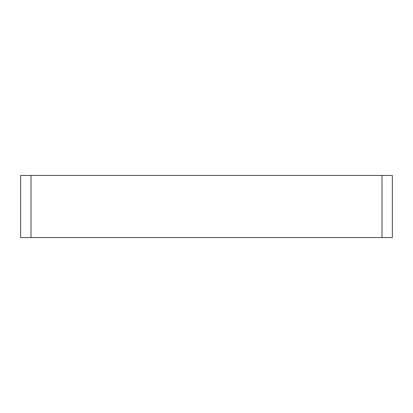 <?xml version="1.0" encoding="UTF-8"?>
<svg xmlns="http://www.w3.org/2000/svg" width="413" height="413" viewBox="0 0 413 413"><rect width="100%" height="100%" fill="white"/><g stroke="black" fill="none" stroke-linecap="round" stroke-linejoin="round"><path stroke-width="0.62" d="M20.65 237.563L31.006 237.563L31.006 175.437L20.65 175.437L20.65 237.563M381.994 237.563L392.35 237.563L392.35 175.437L381.994 175.437L381.994 237.563L31.006 237.563M31.006 175.437L381.994 175.437"/></g></svg>

